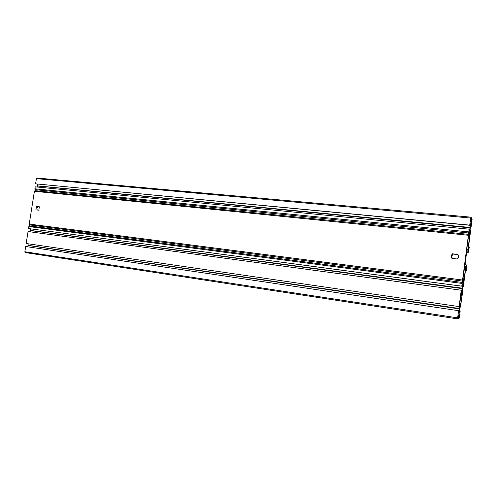 <?xml version="1.0" encoding="UTF-8"?>
<svg xmlns="http://www.w3.org/2000/svg" width="497" height="497" viewBox="0 0 497 497"><rect width="100%" height="100%" fill="white"/><g stroke="black" fill="none" stroke-linecap="round" stroke-linejoin="round"><path stroke-width="0.75" d="M452.258 258.415L451.742 256.197L452.978 254.042L457.998 254.613M460.62 304.754L459.514 311.147L459.725 312.886L460.203 310.886L459.284 317.968L458.663 318.956L459.296 316.608L458.893 314.657L457.992 316.514L458.01 318.919L457.644 317.869L458.582 310.693L458.694 312.781L459.532 308.736L459.756 304.618L459.11 306.599L461.241 290.236L461.353 292.379L462.179 288.39L462.409 284.234L461.775 286.154L469.187 229.185L469.274 231.484L470.075 227.669L470.324 223.401L469.715 225.129L470.883 217.158L471.212 217.431L471.032 218.779L470.74 218.512L470.634 221.426L471.324 222.029L471.796 217.972L472.1 219.37L471.187 226.371L471.255 224.203L470.647 225.545L470.038 230.235L470.212 232.223L470.671 230.372L468.193 249.419L468.491 250.681L469.286 247.233L468.28 252.333L466.863 251.513L466.602 252.439L465.192 263.255L465.217 264.348L466.577 265.019L466.627 267.666L466.254 270.536L466.391 266.703L465.844 267.51L463.353 286.645L463.409 284.557L462.769 286.11L462.154 290.844L462.359 292.64L462.831 290.677L460.781 304.779M462.421 282.464L29.503 225.911L29.23 224.072L34.411 191.283L34.952 190.649L468.646 234.367L34.952 190.649M39.356 206.795L36.405 206.46L35.871 209.852L38.816 210.2L39.356 206.795M451.928 258.378C450.928 256.713 451.127 255.191 452.525 253.805L457.861 254.408C458.868 256.079 458.669 257.608 457.259 258.999L451.928 258.378M39.418 206.945L37.76 206.758L36.89 208.367L37.169 210.007M460.054 304.251L460.197 304.779L460.433 304.313L461.129 302.083L462.005 295.336L461.763 292.398L460.893 295.063L460.005 301.878L460.054 304.251L460.433 304.313M463.434 281.097L462.9 284.035L462.999 278.407L464.788 265.932L465.614 266.33L465.639 267.411L464.155 278.842L463.434 281.097L463.074 281.053M467.714 250.208L466.9 249.705L466.882 248.593L468.373 237.106L469.584 232.124L469.472 237.908L467.733 250.208M457.675 318.9L25.266 252.569L24.862 251.755L25.689 246.512L458.582 310.693M25.689 246.512L458.799 310.718M458.756 311.047L459.191 311.11M27.757 246.81L27.969 245.456L459.47 308.935M27.969 245.456L459.532 308.736M28.099 245.325L459.526 308.531M459.371 306.295L459.806 306.357M28.018 245.158L28.23 243.816M459.11 306.599L26.161 243.511L459.327 306.63M26.161 243.511L28.056 231.546L461.241 290.236M461.402 290.695L461.837 290.757M30.118 231.826L30.323 230.552L462.117 288.589M30.323 230.552L462.179 288.39M30.447 230.422L462.173 288.179M462.017 285.955L462.452 286.011M30.367 230.254L30.59 228.856M461.775 286.154L28.528 228.558L461.986 286.222M28.528 228.558L28.838 226.564L29.422 225.905L462.409 282.464L29.422 225.905M35.113 190.668L35.113 186.822L469.187 229.185M469.305 229.956L469.74 229.999M37.188 187.021L37.35 185.996L470.019 227.85M37.35 185.996L470.075 227.669M37.474 185.872L470.069 227.446M469.92 225.253L470.348 225.296M37.393 185.698L37.642 184.151M469.715 225.129L35.585 183.847L469.913 225.296M35.585 183.847L36.405 178.647L36.933 178.032L470.876 217.158L36.933 178.032M470.709 218.748L471.032 218.779M470.622 220.463L471.783 220.569M470.616 219.45L471.914 219.568M470.647 219.22L471.622 219.307M471.15 217.91L471.796 217.972M470.547 226.309L471.187 226.371M470.566 226.166L470.994 226.203M470.044 230.173L470.473 230.217M468.497 247.09L469.187 247.164M465.459 270.436L466.254 270.536M465.465 270.405L466.155 270.486M462.713 286.558L463.353 286.645M462.719 286.52L463.148 286.583M462.191 290.565L462.62 290.621M458.017 318.857L458.663 318.956M457.867 317.453L458.843 317.595M457.874 317.421L459.166 317.62M458.017 316.409L459.296 316.608M457.861 317.508L458.184 317.558M36.405 206.46L37.76 206.758M452.525 253.805L452.978 254.042M34.411 191.283L468.391 235.267M29.23 224.072L462.57 280.028M460.036 303.717L460.582 303.797M459.986 302.89L460.899 303.021M459.998 301.921L461.129 302.083M460.874 295.181L462.005 295.336M461.073 294.224L462.024 294.354M461.365 293.416L461.924 293.491M461.52 292.888L461.912 292.944M463.161 280.625L463.477 280.668M463.192 279.83L463.651 279.892M463.198 279.674L463.713 279.736L463.198 279.674M462.974 278.687L464.155 278.842M464.453 267.268L465.639 267.411M464.633 266.212L465.614 266.33M466.832 249.165L467.994 249.295M468.286 237.79L469.472 237.908M468.441 236.69L469.454 236.796M468.46 236.603L469.317 236.69M468.516 236.417L469.292 236.491M468.994 235.609L469.33 235.646M469.075 235.193L469.398 235.23M24.862 251.755L457.644 317.869M28.838 226.564L462.129 283.433M29.627 224.911L462.595 281.103M35.194 189.674L468.851 233.018M34.802 188.804L468.833 231.888M36.405 178.647L470.634 218.04M468.143 250.103L468.665 250.159M466.646 252.153L468.224 252.327L466.646 252.153M465.875 267.287L466.428 267.355M466.037 266.659L466.391 266.703"/></g></svg>

